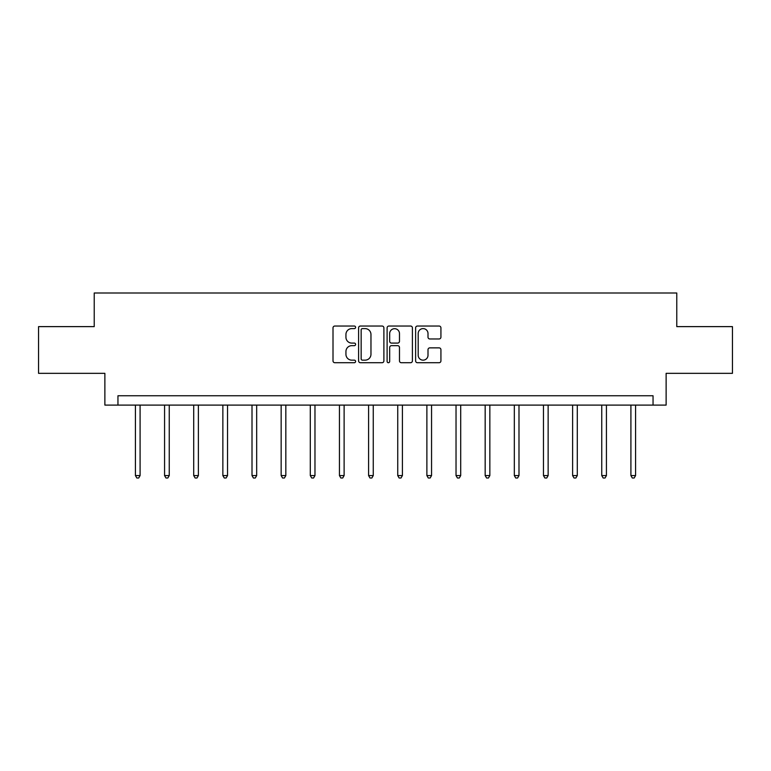 <?xml version="1.0" encoding="UTF-8"?>
<svg xmlns="http://www.w3.org/2000/svg" width="771" height="771" viewBox="0 0 771 771"><rect width="100%" height="100%" fill="white"/><g stroke="black" fill="none" stroke-linecap="round" stroke-linejoin="round"><path stroke-width="1.16" d="M355.604 327.318A1.282 1.282 0 0 0 354.323 326.037L334.836 326.037A1.831 1.831 0 0 0 333.005 327.877L333.005 360.886A1.831 1.831 0 0 0 334.836 362.717L354.323 362.717A1.282 1.282 0 0 0 355.604 361.435A1.282 1.282 0 0 0 354.323 360.153L351.798 360.153A5.869 5.869 0 0 1 345.938 354.284L345.938 351.528A5.869 5.869 0 0 1 351.798 345.659L354.323 345.659A1.282 1.282 0 0 0 355.604 344.377A1.282 1.282 0 0 0 354.323 343.095L351.798 343.095A5.869 5.869 0 0 1 345.938 337.226L345.938 334.479A5.869 5.869 0 0 1 351.798 328.61L354.323 328.61A1.282 1.282 0 0 0 355.604 327.318M439.094 338.97A1.831 1.831 0 0 0 440.925 337.129L440.925 327.877A1.831 1.831 0 0 0 439.094 326.037L417.458 326.037A1.831 1.831 0 0 0 415.617 327.877L415.617 360.886A1.831 1.831 0 0 0 417.458 362.717L439.094 362.717A1.831 1.831 0 0 0 440.925 360.886L440.925 349.697A1.831 1.831 0 0 0 439.094 347.866L429.832 347.866A1.831 1.831 0 0 0 428.001 349.697L428.001 355.248A4.905 4.905 0 0 1 423.096 360.153A4.905 4.905 0 0 1 418.19 355.248L418.19 333.515A4.905 4.905 0 0 1 423.096 328.61A4.905 4.905 0 0 1 428.001 333.515L428.001 337.129A1.831 1.831 0 0 0 429.832 338.97L439.094 338.97M653.047 405.103L666.125 405.103L666.125 373.337L732.45 373.337L732.45 326.625L676.774 326.625L676.774 292.999L94.226 292.999L94.226 326.625L38.55 326.625L38.55 373.337L104.875 373.337L104.875 405.103L653.047 405.103L653.047 395.754L117.953 395.754L117.953 405.103M383.891 327.877A1.831 1.831 0 0 0 382.059 326.037L360.423 326.037A1.831 1.831 0 0 0 358.592 327.877L358.592 360.886A1.831 1.831 0 0 0 360.423 362.717L382.059 362.717A1.831 1.831 0 0 0 383.891 360.886L383.891 327.877M388.941 326.037L410.577 326.037A1.831 1.831 0 0 1 412.408 327.877L412.408 360.886A1.831 1.831 0 0 1 410.577 362.717L401.315 362.717A1.831 1.831 0 0 1 399.484 360.886L399.484 347.499A1.831 1.831 0 0 0 397.653 345.659L391.504 345.659A1.831 1.831 0 0 0 389.673 347.499L389.673 361.435A1.282 1.282 0 0 1 388.391 362.717A1.282 1.282 0 0 1 387.109 361.435L387.109 327.877A1.831 1.831 0 0 1 388.941 326.037M362.437 328.61A1.282 1.282 0 0 0 361.156 329.892L361.156 358.862A1.282 1.282 0 0 0 362.437 360.153L365.097 360.153A5.869 5.869 0 0 0 370.967 354.284L370.967 334.479A5.869 5.869 0 0 0 365.097 328.61L362.437 328.61M399.484 333.602A4.905 4.905 0 0 0 394.579 328.697A4.905 4.905 0 0 0 389.673 333.602L389.673 341.264A1.831 1.831 0 0 0 391.504 343.095L397.653 343.095A1.831 1.831 0 0 0 399.484 341.264L399.484 333.602M135.426 405.103L135.426 475.572L140.091 475.572L140.091 405.103M140.091 475.572L138.693 478.001L136.824 478.001L135.426 475.572M164.57 405.103L164.57 475.572L169.244 475.572L169.244 405.103M169.244 475.572L167.837 478.001L165.967 478.001L164.57 475.572M193.714 405.103L193.714 475.572L198.388 475.572L198.388 405.103M198.388 475.572L196.981 478.001L195.121 478.001L193.714 475.572M222.858 405.103L222.858 475.572L227.532 475.572L227.532 405.103M227.532 475.572L226.134 478.001L224.265 478.001L222.858 475.572M252.011 405.103L252.011 475.572L256.676 475.572L256.676 405.103M256.676 475.572L255.278 478.001L253.408 478.001L252.011 475.572M281.155 405.103L281.155 475.572L285.829 475.572L285.829 405.103M285.829 475.572L284.422 478.001L282.552 478.001L281.155 475.572M310.299 405.103L310.299 475.572L314.973 475.572L314.973 405.103M314.973 475.572L313.566 478.001L311.696 478.001L310.299 475.572M339.442 405.103L339.442 475.572L344.117 475.572L344.117 405.103M344.117 475.572L342.719 478.001L340.849 478.001L339.442 475.572M368.596 405.103L368.596 475.572L373.26 475.572L373.26 405.103M373.26 475.572L371.863 478.001L369.993 478.001L368.596 475.572M397.74 405.103L397.74 475.572L402.404 475.572L402.404 405.103M402.404 475.572L401.007 478.001L399.137 478.001L397.74 475.572M426.883 405.103L426.883 475.572L431.558 475.572L431.558 405.103M431.558 475.572L430.151 478.001L428.281 478.001L426.883 475.572M456.027 405.103L456.027 475.572L460.701 475.572L460.701 405.103M460.701 475.572L459.304 478.001L457.434 478.001L456.027 475.572M485.171 405.103L485.171 475.572L489.845 475.572L489.845 405.103M489.845 475.572L488.448 478.001L486.578 478.001L485.171 475.572M514.324 405.103L514.324 475.572L518.989 475.572L518.989 405.103M518.989 475.572L517.592 478.001L515.722 478.001L514.324 475.572M543.468 405.103L543.468 475.572L548.142 475.572L548.142 405.103M548.142 475.572L546.735 478.001L544.866 478.001L543.468 475.572M572.612 405.103L572.612 475.572L577.286 475.572L577.286 405.103M577.286 475.572L575.879 478.001L574.019 478.001L572.612 475.572M601.756 405.103L601.756 475.572L606.43 475.572L606.43 405.103M606.43 475.572L605.033 478.001L603.163 478.001L601.756 475.572M630.909 405.103L630.909 475.572L635.574 475.572L635.574 405.103M635.574 475.572L634.176 478.001L632.307 478.001L630.909 475.572"/></g></svg>
